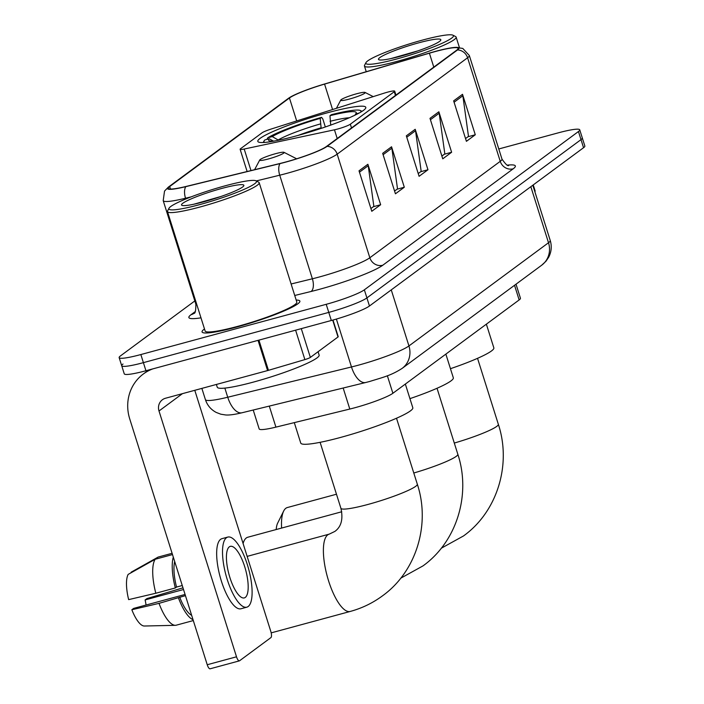 <?xml version="1.0" encoding="UTF-8"?>
<svg xmlns="http://www.w3.org/2000/svg" width="704" height="704" viewBox="0 0 704 704"><rect width="100%" height="100%" fill="white"/><g stroke="black" fill="none" stroke-linecap="round" stroke-linejoin="round"><path stroke-width="1.06" d="M387.473 92.18A10.683 1.267 -17.5 0 0 383.953 93.218L271.295 128.999A10.683 1.267 -17.5 0 0 262.099 132.792L240.548 148.72A10.683 1.267 -17.5 0 0 240.117 149.292A10.683 1.267 -17.5 0 0 244.191 149.037L334.462 129.809A10.683 1.267 -17.5 0 0 350.337 124.203L394.266 91.722A10.683 1.267 -17.5 0 0 394.698 91.159A10.683 1.267 -17.5 0 0 387.473 92.18M327.483 112.772A56.619 6.706 -17.5 0 0 257.814 141.381A56.619 6.706 -17.5 0 0 296.138 135.951A56.619 6.706 -17.5 0 0 365.807 107.334A56.619 6.706 -17.5 0 0 327.483 112.772M516.014 284.196L520.441 298.232A32.05 3.793 162.5 0 1 519.147 299.939L392.885 393.281A32.05 3.793 162.5 0 1 349.8 409.05L275.915 427.126A32.05 3.793 162.5 0 1 259.178 428.93L253.211 410.018M122.998 364.021A32.05 3.793 -17.5 0 0 121.704 365.728L124.256 373.815A32.05 3.793 -17.5 0 0 145.948 370.744L331.32 320.496A32.05 3.793 -17.5 0 0 369.459 306.002L583.554 147.717A32.05 3.793 -17.5 0 0 584.848 146.01L582.296 137.922A32.05 3.793 -17.5 0 1 581.002 139.621A32.05 3.793 -17.5 0 0 582.296 137.922L579.744 129.826A32.05 3.793 -17.5 0 0 558.052 132.906L498.784 148.966M194.823 300.934L120.446 355.925A32.05 3.793 -17.5 0 0 119.152 357.632A32.05 3.793 -17.5 0 0 140.844 354.552L326.216 304.313A32.05 3.793 -17.5 0 0 364.355 289.819L366.907 297.915L581.002 139.621L366.907 297.915A32.05 3.793 -17.5 0 1 328.768 312.4A32.05 3.793 -17.5 0 0 366.907 297.915L369.459 306.002M140.844 354.552L143.396 362.648L328.768 312.4L143.396 362.648A32.05 3.793 -17.5 0 1 121.704 365.728A32.05 3.793 -17.5 0 0 143.396 362.648L145.948 370.744M204.494 328.97A51.278 6.072 -17.5 0 0 202.074 331.954A51.278 6.072 -17.5 0 0 236.782 327.026A51.278 6.072 -17.5 0 0 299.878 301.118A51.278 6.072 -17.5 0 0 296.182 300.062A51.278 6.072 -17.5 0 1 299.878 301.118A51.278 6.072 -17.5 0 1 236.782 327.026A51.278 6.072 -17.5 0 1 202.074 331.954A51.278 6.072 -17.5 0 1 204.494 328.97M434.966 51.621A34.179 4.048 162.5 0 1 458.102 48.338A34.179 4.048 162.5 0 1 456.72 50.16L326.313 146.573A34.179 4.048 162.5 0 1 280.35 163.398L186.146 186.437A34.179 4.048 162.5 0 1 168.291 188.355A34.179 4.048 162.5 0 1 169.673 186.542L289.441 97.988A34.179 4.048 162.5 0 1 324.562 84.102L429.396 53.196A34.179 4.048 162.5 0 1 434.966 51.621M435.195 51.445A35.042 4.145 -17.5 0 0 429.493 53.064L324.658 83.97A35.042 4.145 -17.5 0 0 289.661 97.522A35.042 4.145 -17.5 0 0 288.666 98.199L168.89 186.754A35.042 4.145 -17.5 0 0 185.786 186.648L279.981 163.601A35.042 4.145 -17.5 0 0 327.087 146.362L457.503 49.949A35.042 4.145 -17.5 0 0 455.488 47.388A35.042 4.145 -17.5 0 0 435.195 51.445M359.022 170.826L371.782 211.288L380.653 204.732L367.893 164.27L359.022 170.826M370.911 208.534L373.859 206.351L368.218 165.704A8.545 8.026 -126.5 0 0 367.893 164.27M373.384 206.703L380.653 204.732M382.677 153.34L395.437 193.802L404.307 187.238L391.547 146.775L382.677 153.34M394.566 191.039L397.514 188.857L391.873 148.218A8.545 8.026 -126.5 0 0 391.547 146.775M397.038 189.209L404.307 187.238M453.649 100.866L466.409 141.328L475.279 134.772L462.519 94.31L453.649 100.866M465.538 138.565L468.486 136.391L462.845 95.744A8.545 8.026 -126.5 0 0 462.519 94.31M468.01 136.743L475.279 134.772M429.994 118.351L442.754 158.822L451.625 152.258L438.865 111.795L429.994 118.351M441.883 156.059L444.831 153.877L439.19 113.238A8.545 8.026 -126.5 0 0 438.865 111.795M444.356 154.229L451.625 152.258M406.331 135.846L419.091 176.308L427.962 169.752L415.21 129.29L406.331 135.846M418.22 173.554L421.177 171.371L415.527 130.724A8.545 8.026 -126.5 0 0 415.21 129.29M420.693 171.723L427.962 169.752M364.355 289.819L578.45 131.525A32.05 3.793 -17.5 0 0 579.744 129.826M534.794 191.497L532.981 185.108M533.227 184.923L535.172 191.083A5.342 0.634 162.5 0 1 534.961 191.374M396.933 58.934A45.936 5.438 -17.5 0 0 452.945 35.2A45.936 5.438 -17.5 0 0 422.365 40.128A45.936 5.438 -17.5 0 0 365.957 62.63A45.936 5.438 -17.5 0 0 396.933 58.934M365.957 62.63L364.566 65.261A48.066 5.694 -17.5 0 0 364.443 66.009A48.066 5.694 -17.5 0 0 396.977 61.398A48.066 5.694 -17.5 0 0 456.13 37.101A48.066 5.694 -17.5 0 0 455.602 36.555L452.945 35.2M418.695 42.838A32.683 3.872 -17.5 0 0 378.831 59.726A32.683 3.872 -17.5 0 0 400.602 56.223A32.683 3.872 -17.5 0 0 440.739 40.207A32.683 3.872 -17.5 0 0 418.695 42.838M417.991 50.846L390.861 58.599M341.748 511.764L247.782 537.24A40.058 12.954 74.8 0 0 246.303 537.962A40.058 12.954 74.8 0 0 244.147 540.716A40.058 12.954 74.8 0 0 243.091 543.532M321.156 128.374L320.197 118.369A45.936 5.438 -17.5 0 0 272.263 136.585L267.74 137.808L266.913 139.418M409.939 398.64A58.749 6.961 -17.5 0 0 453.323 377.802L445.861 354.121M267.74 137.808A50.846 6.019 -17.5 0 1 321.57 117.357L322.802 118.941L325.336 126.966M273.372 141.099L269.306 138.767L264.783 139.99A50.846 6.019 -17.5 0 0 264.088 140.879A50.846 6.019 -17.5 0 0 264.906 142.41M351.877 116.635A45.936 5.438 -17.5 0 0 352.642 116.186L353.179 116.037M269.306 138.767A45.936 5.438 -17.5 0 0 269.148 140.712A45.936 5.438 -17.5 0 0 274.56 141.011M321.57 117.357L320.197 118.369M272.263 136.585L278.564 140.219M360.58 112.244A50.846 6.019 -17.5 0 0 360.378 110.519A50.846 6.019 -17.5 0 0 331.329 114.708L329.956 115.72L330.739 125.206M359.216 113.018L355.599 113.995A45.936 5.438 -17.5 0 0 356.136 113.291A45.936 5.438 -17.5 0 0 329.956 115.72M354.983 115.183L355.599 113.995M276.188 529.54A29.374 9.495 -105.2 0 1 277.693 523.054L283.677 511.034A40.058 12.954 74.8 0 0 281.618 528.07M336.468 494.226L287.32 507.549A40.058 12.954 74.8 0 0 285.842 508.279A40.058 12.954 74.8 0 0 283.677 511.034M349.413 99.053A12.822 1.514 -17.5 0 0 365.05 92.435A12.822 1.514 -17.5 0 0 356.514 93.808A12.822 1.514 -17.5 0 0 340.771 100.082A12.822 1.514 -17.5 0 0 349.413 99.053M450.454 368.694A58.749 6.961 -17.5 0 0 493.838 347.846L486.367 324.166M268.391 158.963A12.822 1.514 -17.5 0 0 284.02 152.337A12.822 1.514 -17.5 0 0 275.484 153.71A12.822 1.514 -17.5 0 0 259.741 159.993A12.822 1.514 -17.5 0 0 268.391 158.963M294.298 422.629L300.749 443.089A58.749 6.961 -17.5 0 0 340.516 437.448A58.749 6.961 -17.5 0 0 412.808 407.757L405.346 384.076M301.286 328.636L310.358 357.421L338.008 336.978L332.693 320.118M152.944 368.843A42.724 40.119 -126.5 0 0 143.352 373.982A42.724 40.119 -126.5 0 0 129.73 418.915L207.231 664.734L236.509 656.806L158.998 410.986A10.683 10.032 53.5 0 1 162.404 399.749A10.683 10.032 53.5 0 1 165.563 398.226L267.582 370.577L258.051 340.358M210.311 668.703A5.342 1.725 -105.2 0 1 210.109 668.8A5.342 1.725 -105.2 0 1 207.231 664.734M236.509 656.806A5.342 1.725 74.8 0 0 239.378 660.862A5.342 1.725 74.8 0 0 239.58 660.766L270.926 637.595A5.342 1.725 74.8 0 0 270.811 631.444L194.779 390.306M332.974 320.038L338.228 336.697A5.342 0.634 162.5 0 1 338.008 336.978M310.358 357.421A5.342 0.634 162.5 0 1 304.876 359.594L268.453 370.33A5.342 0.634 162.5 0 1 267.582 370.577M245.282 597.423A26.708 8.633 74.8 0 0 245.186 568.26A26.708 8.633 74.8 0 0 230.322 546.357A26.708 8.633 74.8 0 0 229.337 546.841A26.708 8.633 74.8 0 0 229.434 576.004A26.708 8.633 74.8 0 0 244.297 597.907A26.708 8.633 74.8 0 0 245.282 597.423M146.054 605.035A21.366 6.908 74.8 0 0 145.112 599.931L183.515 589.521M174.68 561.484A30.976 10.014 74.8 0 0 176.537 587.066L175.34 587.954L155.822 593.243L128.656 599.623A27.773 8.976 74.8 0 1 128.181 574.385L155.179 559.266L172.498 554.576M182.257 585.517L176.537 587.066M185.073 594.458L133.663 608.397L131.842 609.743L159.016 603.363L185.442 595.637M179.722 597.186A30.976 10.014 74.8 0 0 191.655 615.322M227.806 537.073L221.954 538.666A36.318 11.739 74.8 0 0 220.616 539.326A36.318 11.739 74.8 0 0 220.739 578.978A36.318 11.739 74.8 0 0 240.962 608.775L246.814 607.182A36.318 11.739 74.8 0 0 248.151 606.522A36.318 11.739 74.8 0 0 248.028 566.87A36.318 11.739 74.8 0 0 227.806 537.073A36.318 11.739 74.8 0 0 226.468 537.733A36.318 11.739 74.8 0 0 226.6 577.394A36.318 11.739 74.8 0 0 246.814 607.182M173.307 557.128A35.253 11.396 74.8 0 0 175.34 587.954M178.526 598.074A35.253 11.396 74.8 0 0 193.028 619.678M172.102 553.3L158.136 557.075L131.138 572.202L131.278 572.651M155.179 559.266A35.253 11.396 74.8 0 0 155.822 593.243M159.016 603.363A35.253 11.396 74.8 0 0 175.384 625.319A35.253 11.396 74.8 0 0 175.991 625.258L193.31 620.567M131.842 609.743A27.773 8.976 74.8 0 0 144.346 626.014A27.773 8.976 74.8 0 0 144.452 626.006M182.987 587.831L146.934 598.585L145.112 599.931M199.98 204.538A45.936 5.438 -17.5 0 0 256.001 180.805A45.936 5.438 -17.5 0 0 225.412 185.742A45.936 5.438 -17.5 0 0 169.013 208.234A45.936 5.438 -17.5 0 0 199.98 204.538M169.013 208.234L167.614 210.866A48.066 5.694 -17.5 0 0 167.49 211.622A48.066 5.694 -17.5 0 0 200.033 207.002A48.066 5.694 -17.5 0 0 259.186 182.706A48.066 5.694 -17.5 0 0 258.65 182.169L256.001 180.805M167.49 211.622L205.128 330.986A48.066 5.694 -17.5 0 0 237.67 326.374A48.066 5.694 -17.5 0 0 296.815 302.078L259.186 182.706M216.383 384.454L217.263 387.218A53.407 6.327 -17.5 0 0 253.414 382.087A53.407 6.327 -17.5 0 0 319.141 355.098L318.067 351.718M221.751 188.452A32.683 3.872 -17.5 0 0 181.887 205.339A32.683 3.872 -17.5 0 0 203.65 201.828A32.683 3.872 -17.5 0 0 243.795 185.821A32.683 3.872 -17.5 0 0 221.751 188.452M221.047 196.46L193.908 204.213M514.536 285.296L519.147 299.939M269.289 406.094L275.915 427.126M343.165 388.018L349.8 409.05M387.358 375.742L392.885 393.281M244.191 149.037L250.985 170.579M334.462 129.809L337.207 138.512M350.337 124.203L351.516 127.943M394.266 91.722L395.446 95.454M224.849 388.106L227.735 397.232A21.366 10.287 76.3 0 0 242.018 412.764C234.599 414.542 229.117 415.272 225.57 414.955L220.81 414.198L216.251 412.447C210.927 409.631 207.31 405.354 205.41 399.634A42.724 5.06 -17.5 0 0 227.735 397.232L351.481 366.96A42.724 5.06 -17.5 0 0 358.081 365.262A42.724 5.06 -17.5 0 0 408.936 345.937L548.513 242.739A42.724 5.06 -17.5 0 0 550.238 240.469C551.962 246.268 551.443 251.856 548.689 257.224L545.952 261.263L541.702 265.206L402.116 368.403A21.366 20.055 53.5 0 0 408.936 345.937L391.257 289.89M530.834 186.692L548.513 242.739A21.366 20.055 53.5 0 1 541.702 265.206M336.38 319.062L351.481 366.96A21.366 10.287 76.3 0 0 365.772 382.492L242.018 412.764M583.554 147.717L578.45 131.525M331.32 320.496L326.216 304.313M507.496 165.114A53.407 6.327 162.5 0 1 513.198 168.81L382.782 265.232A10.683 10.032 53.5 0 1 369.838 257.761L500.245 161.339A42.724 5.06 -17.5 0 0 501.97 159.069C505.63 164.296 507.892 166.426 508.754 165.458M382.782 265.232A53.407 6.327 162.5 0 1 319.211 289.379A53.407 6.327 162.5 0 1 310.966 291.509L294.738 295.478M279.981 163.601A10.683 5.139 76.3 0 0 279.726 175.199L312.382 278.784A42.724 5.06 -17.5 0 0 318.982 277.077A42.724 5.06 -17.5 0 0 369.838 257.761L337.172 154.167A42.724 5.06 162.5 0 1 279.726 175.199L256.247 180.937M289.661 97.522L288.103 98.578A10.683 10.032 53.5 0 1 288.666 98.199M168.89 186.754A10.683 10.032 -126.5 0 0 168.335 187.132L164.525 191.083L163.205 200.64L195.862 304.225A42.724 5.06 -17.5 0 0 196.909 304.911M185.786 186.648A10.683 5.139 76.3 0 0 185.53 198.238A42.724 5.06 162.5 0 1 163.205 200.64M191.198 196.847L185.53 198.238L185.768 199.003M327.087 146.362A10.683 10.032 53.5 0 1 337.172 154.167L467.588 57.754A10.683 10.032 -126.5 0 0 457.503 49.949M455.488 47.388L462.774 48.426L469.313 55.484A42.724 5.06 162.5 0 1 467.588 57.754L500.245 161.339A10.683 10.032 53.5 0 0 513.198 168.81M200.983 317.838A53.407 6.327 162.5 0 1 191.022 314.714L195.263 311.573M291.113 283.985L312.382 278.784A10.683 5.139 -103.7 0 1 310.966 291.509M194.031 313.298A10.683 10.032 53.5 0 1 191.022 314.714M169.673 186.542L170.465 189.05M429.396 53.196L433.787 67.109M324.562 84.102L332.578 109.534M289.441 97.988L296.683 120.93M406.762 137.21L415.527 130.724M430.417 119.715L439.19 113.238M454.08 102.23L462.845 95.744M383.108 154.695L391.873 148.218M359.445 172.19L368.218 165.704M437.026 388.274L457.82 454.238A40.058 4.743 162.5 0 1 456.21 456.368A40.058 4.743 162.5 0 1 413.785 473M320.989 127.855A39.521 4.682 -17.5 0 0 298.188 135.388M320.294 123.957A41.087 4.866 -17.5 0 0 278.168 139.964M349.281 117.788A41.087 4.866 -17.5 0 0 330.053 121.308M477.541 358.327L498.335 424.283A40.058 4.743 162.5 0 1 496.716 426.413A40.058 4.743 162.5 0 1 454.3 443.054M396.51 418.229L417.314 484.185A40.058 4.743 162.5 0 1 415.694 486.314A40.058 4.743 162.5 0 1 368.016 504.434A40.058 4.743 162.5 0 1 340.903 508.279C343.306 519.059 341.29 526.777 334.858 531.423L329.226 534.134L247.139 556.38M417.314 484.185C430.654 524.445 416.337 571.542 382.483 595.848C372.706 603.055 361.935 608.256 350.187 611.459A40.058 12.954 -105.2 0 1 327.888 578.6A40.058 12.954 -105.2 0 1 327.747 534.864A40.058 12.954 -105.2 0 1 329.226 534.134M158.998 410.986L182.45 393.65M258.922 340.12L268.453 370.33M304.876 359.594L295.601 330.176M240.117 149.292L247.13 171.521M394.698 91.159L395.938 95.093M402.116 368.403C390.826 375.654 383.064 377.265 369.582 381.506L365.772 382.492M550.238 240.469L532.814 185.231M205.41 399.634L201.863 388.388M288.103 98.578L168.335 187.132M119.152 357.632L121.704 365.728M469.313 55.484L501.97 159.069M195.862 304.225C195.862 310.605 195.237 313.641 193.97 313.35L194.181 313.183M459.413 47.529L456.13 37.101M366.238 71.711L364.443 66.009M457.82 454.238C471.17 494.49 456.852 541.596 422.998 565.893L400.752 578.186M242.95 543.101L244.147 540.716M264.088 140.879L263.217 142.516M360.378 110.519L362.032 111.364M498.335 424.283C511.685 464.543 497.367 511.641 463.514 535.946L441.267 548.231M365.05 92.435L373.234 96.624M340.771 100.082L336.406 108.319M350.187 611.459L271.19 632.87M284.02 152.337L296.639 158.787M259.741 159.993L254.602 169.69M320.109 442.323L340.903 508.279M143.352 373.982L148.782 369.97M239.378 660.862L210.109 668.8M144.346 626.014L175.384 625.319"/></g></svg>
